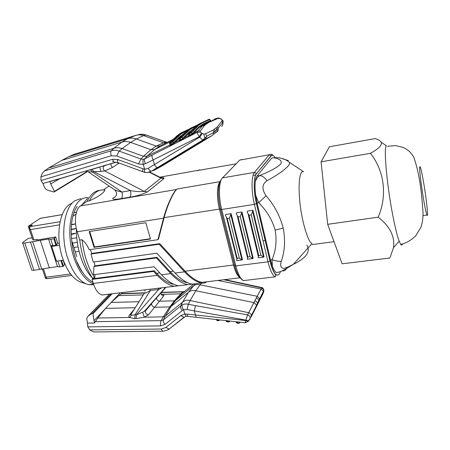 <?xml version="1.0" encoding="UTF-8"?>
<svg xmlns="http://www.w3.org/2000/svg" width="450" height="450" viewBox="0 0 450 450"><rect width="100%" height="100%" fill="white"/><g stroke="black" fill="none" stroke-linecap="round" stroke-linejoin="round"><path stroke-width="0.67" d="M71.797 240.902L76.759 256.657M37.373 239.974L37.209 239.468L33.919 239.985L30.482 229.584L29.076 228.544L29.385 227.227L31.68 225.619M75.257 251.893L79.065 251.336M73.873 247.5L78.075 246.876M72.484 243.084L77.316 242.353M76.787 237.78L71.567 238.584M71.308 233.955L75.572 233.291M76.314 228.471L71.331 229.264M75.589 223.864L71.668 224.494M29.222 228.982L32.782 239.749L33.919 239.985M32.372 225.163L29.109 225.703L28.249 226.417L32.293 238.269M37.209 239.468L36.557 240.109L55.699 236.942L53.809 238.708L50.771 239.209L48.538 238.995L24.784 243.011C23.091 243.248 22.343 243.096 22.551 242.55L28.361 238.393L32.057 237.808M63.169 260.207L64.553 264.527L63.433 266.175L62.747 266.468L59.732 266.918L57.482 266.586L33.885 270.248C32.203 270.45 31.449 270.248 31.629 269.634L22.697 243M42.39 269.049L45.051 276.851M76.005 214.088L73.221 216.062M72.039 203.31C60.221 206.752 54.731 234.866 62.46 257.704C66.808 270.422 72.596 278.449 79.819 281.784L81.922 282.488M80.938 198.602L75.071 200.644C64.153 207.062 60.047 235.254 67.618 257.934C72.298 271.688 78.48 280.344 86.164 283.905L88.768 284.732L93.707 284.732M93.336 283.618C83.526 280.541 73.581 263.683 70.684 243.872C67.742 224.072 72.422 205.217 80.938 199.62C83.188 198.112 85.573 197.438 88.082 197.589M83.362 273.398C70.324 257.648 67.005 219.982 77.237 206.404M92.222 277.701C83.008 268.673 76.044 247.652 76.455 229.106M81.81 204.969L87.396 198.489M99.951 190.316C94.809 190.761 90.529 194.417 87.114 201.285L80.421 205.937C75.504 209.025 73.845 221.513 77.175 231.75L79.763 240.064C81.562 255.369 85.798 268.037 92.469 278.061L92.689 278.769L92.019 279.399L93.285 283.466C95.49 290.064 98.421 293.906 102.082 294.998L105.553 294.576M103.489 189.911L108.608 186.351M92.019 279.399L153.641 271.406L154.209 270.776L92.689 278.769M199.254 170.257L236.104 163.834M199.929 170.139L199.693 169.864L197.544 170.736M79.763 240.064L82.058 239.709C85.207 242.364 87.581 245.706 89.168 249.733L157.916 239.681L163.553 218.177C166.562 206.432 172.901 192.476 176.518 189.489L177.053 189.011L220.095 181.637M104.062 191.531L104.878 190.052L104.062 191.531C102.026 194.113 97.116 197.235 89.336 200.903L87.114 201.285M94.022 247.337L150.458 239.034L145.851 222.727L89.19 231.581L94.022 247.337L94.472 246.954L89.736 231.491M287.528 160.914L289.305 162.253C286.937 160.346 284.659 159.137 282.471 158.619L288.422 160.656L279.264 157.714L274.028 157.787C279.889 158.873 282.167 160.909 280.862 163.896C277.543 167.254 270.501 171.146 259.729 175.562C257.704 176.754 256.224 178.808 255.291 181.727C254.874 185.541 254.998 190.074 255.667 195.317L257.068 202.995L270.461 259.841L272.357 266.214C273.696 269.702 275.046 271.822 276.396 272.582L276.604 272.678M255.291 181.727C255.628 178.976 256.213 177.075 257.062 176.018L271.569 158.226L273.803 157.652M272.357 266.214L272.064 259.633C275.979 250.155 277.003 240.317 275.141 230.136C272.357 220.067 266.878 210.932 258.699 202.736L255.667 195.317M257.062 176.018L259.729 175.562C262.333 175.787 264.763 177.497 267.013 180.692C261.951 184.23 261.641 189.248 266.079 195.75L258.699 202.736L257.068 202.995M315.219 244.176L312.548 244.53L310.095 241.734C307.457 237.386 305.032 230.265 302.816 220.365C297.411 196.537 298.119 169.515 303.542 171.714L289.305 162.253C291.606 164.936 280.642 173.464 267.013 180.692M282.099 270.849C284.158 271.119 285.666 270.304 286.616 268.408L286.942 267.525L283.669 268.408C280.817 268.127 280.012 265.759 281.244 261.304C278.544 261.506 275.484 260.949 272.064 259.633L270.461 259.841M306.782 245.081C310.793 251.623 306.293 258.053 293.282 264.369L286.616 268.408C281.588 271.401 279.529 272.076 276.396 272.582M311.738 243.877L293.282 264.369L286.942 267.525M281.244 261.304C284.839 251.218 285.491 240.137 283.202 228.049L275.141 230.136M266.079 195.75C274.32 205.206 280.029 215.972 283.202 228.049M327.679 224.319L342.124 263.801L389.897 257.996L393.486 247.635C395.066 236.571 389.959 226.417 378.174 217.164C387.551 195.435 384.272 170.516 370.395 153.309C378.608 148.843 382.219 145.148 381.229 142.234C380.272 140.698 378.231 139.483 375.098 138.594L329.389 146.784L321.075 161.826L327.679 224.319L378.174 217.164M402.457 244.007C402.064 245.273 401.496 245.407 400.742 244.412L399.184 241.2C397.012 235.356 394.616 225.349 392.001 211.179C386.421 181.063 383.676 146.722 386.432 145.822L381.229 142.234M423.866 183.982C426.6 200.104 428.484 218.441 426.977 215.044C426.15 213.131 424.946 207.568 423.371 198.343L420.84 181.181C419.535 170.347 419.316 165.566 420.176 166.826C421.054 168.913 422.28 174.634 423.866 183.982M321.075 161.826L370.395 153.309M237.33 216.135L247.528 257.794M236.514 212.805L241.959 211.967L240.272 216.579L250.042 256.68L252.714 258.553L247.314 259.245L247.882 256.967L238.084 216.911L236.194 213.789L236.514 212.805M241.65 212.951L252.714 258.553L253.204 258.328L241.959 211.967M226.564 217.879L236.841 259.104M231.097 213.638L225.709 214.47L225.366 215.454L227.233 218.559L237.15 258.368L239.287 258.086L241.965 259.942L242.482 259.723L231.097 213.638L229.393 218.227L227.233 218.559M258.733 255.544L260.916 255.257L263.543 257.13L264.043 256.922L252.945 210.274L247.438 211.123L247.134 212.107L249.064 215.246L258.733 255.544L258.12 257.844L258.474 257.799M248.22 214.374L258.334 256.472M247.691 259.194L247.314 259.245M237.021 260.578L236.632 260.629L237.15 258.368M263.576 257.141L252.653 211.264L251.269 214.909L249.064 215.246M252.653 211.264L252.945 210.274M196.279 283.646L192.06 284.158C186.84 283.174 181.181 279.467 175.078 273.049L156.825 253.209L93.268 262.052L90.984 254.042L91.879 253.429L159.756 243.653L159.188 244.243L184.556 271.839C190.671 278.297 196.318 282.021 201.482 283.022C203.721 283.354 205.425 282.949 206.601 281.812M159.188 244.243L90.984 254.042M90.298 249.57L91.879 253.429M206.094 281.874L201.971 282.369C196.813 281.374 191.183 277.65 185.062 271.204L159.756 243.653M220.466 208.935L164.115 217.637L158.484 239.102L157.916 239.681M164.115 217.637C167.124 205.909 173.447 191.987 177.053 189.011M154.209 270.776L156.555 273.319C162.63 279.692 168.334 283.354 173.661 284.304L173.914 284.338M153.641 271.406L157.252 275.321C163.316 281.678 169.009 285.334 174.33 286.29L178.667 285.773M182.829 285.266L178.521 285.789C173.222 284.822 167.541 281.154 161.466 274.781L170.803 273.594C176.895 280.001 182.565 283.691 187.808 284.67L201.482 283.022M173.346 271.159L170.078 271.581L156.96 257.332L156.392 257.94L93.938 266.473L93.549 274.748L154.063 266.754L161.466 274.781M170.078 271.581C176.181 277.999 181.856 281.694 187.11 282.673L187.605 282.735M156.392 257.94L170.803 273.594M94.264 261.911L94.871 265.832L156.96 257.332M93.938 266.473L94.871 265.832M95.079 274.545L94.736 277.762L92.469 278.061M150.368 238.719L94.472 246.954M160.622 177.626C163.277 177.345 164.362 177.671 163.884 178.616L147.442 191.919C141.806 194.563 135.922 196.312 129.791 197.167C130.928 195.891 131.124 193.691 130.393 190.581L121.944 192.054C122.681 195.154 122.468 197.342 121.309 198.624C116.837 199.35 111.077 199.941 113.231 197.82C114.84 197.634 115.954 196.487 116.567 194.377C116.831 192.999 116.19 191.469 114.632 189.793M85.157 171.253L86.946 171.146L88.363 171.793L92.554 172.046L121.944 192.054C118.485 191.368 115.892 190.513 114.171 189.489L88.026 171.681M147.442 191.919L144.253 191.385C140.468 191.886 135.849 191.616 130.393 190.581L93.909 171.647L92.554 172.046L90.54 169.813L86.417 170.882M111.071 163.626L111.066 163.676C110.846 165.24 111.358 166.477 112.612 167.394L119.149 163.052M147.679 172.547L151.183 171.152C150.143 170.944 149.119 170.004 148.112 168.345L154.406 164.582L153.135 159.913L145.406 163.704C144.354 161.522 144.112 159.907 144.692 158.861L147.172 156.133L143.409 156.285L140.912 159.013L119.143 151.093C116.466 150.148 113.861 150.041 111.319 150.778L44.381 170.983L42.3 173.267L40.888 176.816L41.029 180.523L42.919 183.471L115.515 162.428M205.532 133.701L213.086 130.151L213.992 132.233L212.642 135.259L205.312 139.213L154.479 170.089L151.779 171.039L157.359 167.422C156.392 167.181 155.407 166.23 154.406 164.582L199.822 137.109C200.97 138.741 202.044 139.68 203.051 139.922L205.312 139.213L206.685 136.282L205.532 133.701L203.76 134.184L200.115 132.126L200.503 130.899L204.39 125.578L202.5 125.82L199.181 127.462L203.76 124.206L207.017 122.591L208.873 122.344L217.074 118.789L218.886 118.328L220.866 118.856M166.022 142.926L163.507 142.734L156.279 146.121L150.924 149.698L154.614 149.541L159.913 145.958L156.279 146.121L136.378 138.971L130.663 142.397L150.924 149.698L143.409 156.285L122.147 148.573L130.663 142.397C127.648 141.339 124.718 141.233 121.866 142.076L61.785 160.403L48.628 168.013L44.381 170.983M145.406 163.704L143.286 164.402L138.538 163.969L116.73 156.004L119.143 151.093L122.147 148.573C119.317 147.572 116.561 147.465 113.889 148.247L48.628 168.013M139.309 134.854L142.088 134.229L146.07 134.938L166.084 142.088L163.507 142.734L143.623 135.619L136.378 138.971C133.419 137.936 130.534 137.835 127.727 138.668L68.535 156.78L61.785 160.403M68.535 156.78L74.16 154.277L135.866 135.36L127.727 138.668L121.866 142.076L113.889 148.247L111.319 150.778C110.565 151.83 110.559 153.495 111.296 155.773L40.888 176.816M167.158 142.363L145.839 134.938L143.623 135.619C140.974 134.702 138.392 134.612 135.866 135.36M138.538 163.969L140.912 159.013L143.533 159.261L144.692 158.861L197.376 132.278L198 131.057L200.503 130.899M171.079 141.384L154.614 149.541L147.172 156.133L170.196 144.776M215.629 118.62L214.847 118.867L217.074 118.789M212.642 135.259L162.135 165.915L154.479 170.089M213.086 130.151L217.294 126.911L221.681 121.438L222.666 122.822C223.127 124.329 222.778 125.539 221.619 126.444M221.529 119.261L222.193 120.251L221.681 121.438M221.282 119.272L220.612 118.879M217.294 126.911L218.149 128.43C218.441 129.892 218.042 131.029 216.956 131.844M216.574 118.322L218.886 118.328M207.017 122.591L202.5 125.82L198 131.057L193.219 133.414L192.476 133.161L198.467 127.204L199.181 127.462L192.718 134.089L189.81 135.996C188.702 136.513 188.263 136.569 188.499 136.17L188.741 135.844M209.694 120.831L210.999 120.921L209.694 120.831L203.068 123.947L203.76 124.206M172.457 142.003L171.827 141.683L170.797 142.335L170.893 142.942L172.761 141.767L173.402 142.999L174.144 143.252L174.684 142.56L173.953 142.307L180.371 136.176L181.879 135.276M178.611 138.797L174.684 142.56L179.353 140.259M188.662 135.664L183.893 138.015L183.375 138.701L182.627 138.448L189.366 131.721L189.754 132.007M181.688 137.436L181.249 136.946L181.986 137.211L182.627 138.448L180.833 139.764L180.112 138.381L181.986 137.211L189.371 130.072L188.662 129.819L186.407 130.939L178.903 138.122L181.209 136.98L181.924 137.261M179.55 138.004L181.046 137.121L178.875 138.195L179.55 138.004L179.651 138.611L178.661 138.938L178.65 138.459M187.909 134.094L183.893 138.015L183.156 137.762M170.027 145.277C169.796 145.671 170.201 145.626 171.248 145.142L171.152 144.534L170.145 144.658L169.537 143.505M144.636 169.273L148.112 168.345C149.119 170.004 150.143 170.944 151.183 171.152L151.183 171.152C149.721 172.305 147.696 172.738 145.114 172.451L145.654 172.384L145.114 172.451C144.602 172.069 144.439 171.006 144.636 169.273L143.027 168.767C142.588 170.438 142.571 171.45 142.982 171.793L145.114 172.451C144.602 172.069 144.439 171.006 144.636 169.273L143.286 164.402C142.746 162.073 142.83 160.363 143.533 159.261M200.115 132.126L197.376 132.278C197.263 133.127 197.882 134.623 199.232 136.766L201.459 133.121M202.196 133.549L199.822 137.109L199.232 136.766L153.135 159.913C152.044 157.714 151.74 156.111 152.224 155.093M157.911 167.338L203.636 139.821L204.93 137.694L203.76 134.184M201.774 123.221L198.54 125.488L197.831 125.229L195.553 126.36L198.821 124.082L201.178 122.906L201.864 123.171L201.077 122.962L195.458 126.439L188.213 133.515L187.965 134.336L189.456 133.763L190.176 135.157L192.476 133.161M209.115 119.239L209.796 119.481L210.437 120.718M209.801 119.492L209.295 119.188M210.999 120.921L209.919 121.601L210.893 120.96L209.835 119.464M201.864 123.171L209.751 119.503L209.087 119.25L198.726 124.155M192.718 134.089L190.586 132.328L197.736 125.308L198.456 125.561L191.267 132.638L190.384 132.497L191.267 132.638M189.349 133.155L188.184 133.588L189.349 133.155L189.456 133.763L191.031 132.817M188.876 133.386L189.703 135.388L188.651 135.529L188.038 134.353M180.011 137.773L180.112 138.381L179.651 138.611L180.371 139.989L179.342 140.13L178.734 138.96M180.489 134.454L179.797 134.196L183.246 131.839L183.932 132.092L180.489 134.454L172.761 141.767L172.029 141.508L179.691 134.28L177.469 135.388L169.712 142.672L169.47 143.483L170.893 142.942L171.607 144.309L173.953 142.307M170.797 142.335L171.99 141.547L172.699 141.823M159.913 145.958L173.267 139.331M222.193 120.251L223.166 121.399C223.228 120.977 222.66 120.246 221.462 119.216L220.804 118.823C220.978 118.766 218.064 117.669 217.749 118.052M222.57 122.574L223.166 121.399L222.744 124.892M42.919 183.471L44.258 186.789C45.051 188.595 46.322 189.782 48.077 190.35L53.938 192.032L54.433 191.796L54.399 191.391L86.799 171.686L86.563 171.107M86.799 171.686L86.434 172.299M54.399 191.391L50.754 183.943L59.664 178.751M116.134 162.276L115.014 162.467C114.036 162.152 113.237 161.1 112.618 159.3L41.029 180.523M50.754 183.943L49.759 181.457M112.618 159.3L117.782 159.525C117.366 161.196 117.394 162.214 117.866 162.579L115.014 162.467L50.158 181.547M112.584 161.775L113.501 161.201M99.827 167.001L101.362 166.483M100.963 171.489L99.748 167.079L91.896 169.414L93.909 171.647L100.963 171.489L104.76 170.944L144.253 191.385L160.858 178.127L160.802 177.767M103.877 165.746L103.438 166.438C102.842 168.238 103.286 169.74 104.76 170.944L112.612 167.394M118.626 163.524L117.506 162.461M160.324 177.48L149.631 171.984M88.363 171.793L86.946 171.146M54.489 180.338L54.934 180.141M87.345 170.797L86.996 170.713M228.161 223.942L226.682 218.014M187.02 309.549L194.299 310.882L195.474 305.646L188.347 304.312L187.02 309.549L183.538 309.69L182.379 310.517C180.743 308.734 180.203 307.204 180.759 305.921L182.334 304.813C184.477 303.907 186.48 303.739 188.347 304.312L190.131 300.566C187.11 299.801 184.596 300.336 182.582 302.169L180.759 305.921L163.513 319.821C162.911 321.126 163.417 322.65 165.037 324.405L160.695 325.884C160.273 323.73 160.442 321.975 161.196 320.619L163.513 319.821L165.206 316.209L182.582 302.169L188.404 292.371L171.006 306.506L175.629 300.397L192.786 286.419C194.737 284.631 197.173 284.096 200.081 284.816L201.673 283.05M112.163 293.782L92.998 313.689L93.994 320.715L105.345 308.649L97.751 318.037L94.511 322.988L87.486 323.094L87.801 326.88L89.747 329.895L93.628 331.937L94.815 331.92M193.843 283.944L182.52 293.181L180.737 293.816L174.414 300.825L169.774 306.939L163.322 316.862L165.206 316.209L171.006 306.506L169.774 306.939L154.626 307.282L148.472 314.859C146.469 314.387 145.389 313.178 145.226 311.22L145.603 310.298L142.684 312.227L144.309 317.199L163.322 316.862L161.196 320.619L95.181 321.688M259.616 300.291L263.227 293.22L263.317 291.082L261.023 289.024L257.203 296.297L200.081 284.816L195.812 290.762L253.924 302.58L256.258 298.097C257.631 298.502 258.486 299.351 258.829 300.645L258.733 302.034L259.616 300.291L259.689 298.727L257.203 296.297L256.258 298.097M261.855 287.584L261.023 289.024L217.806 280.457M223.802 279.731L261.596 287.876L263.852 289.856L263.722 292.157M251.286 316.721L258.733 302.034M195.474 305.646L247.523 314.871L245.925 320.108L248.513 320.974L250.014 319.129L250.262 317.79C249.969 316.373 249.053 315.399 247.523 314.871L248.681 312.699L190.131 300.566L195.812 290.762C192.853 290.025 190.384 290.559 188.404 292.371L195.244 283.776M256.472 306.478L256.579 305.246L251.409 315.45C251.072 314.072 250.161 313.155 248.681 312.699L253.924 302.58L256.556 305.145L257.473 303.306L257.377 304.701M251.409 315.45L251.207 316.873M248.619 321.103L248.04 321.502L250.037 318.6L251.426 315.568M248.04 321.502L245.565 320.541L245.323 322.757L248.04 321.502M180.816 315.574L165.876 327.482L169.099 329.074L184.033 317.222L180.816 315.574L184.736 314.016L186.919 314.038L187.774 316.305M196.127 317.289L194.299 310.882L245.925 320.108L245.565 320.541L186.919 314.038M227.745 320.805L227.745 321.722L229.382 321.536L229.652 321.013M229.382 321.536L229.022 321.891M229.601 321.379L229.269 321.761M226.592 321.497L226.142 321.193M228.954 321.874L227.301 321.93L226.097 321.109L227.779 321.964M227.064 320.726L226.631 321.39L226.328 320.642M93.994 320.715L94.511 322.988M92.998 313.689L92.239 313.273L88.087 316.17L86.715 318.386L87.486 323.094M120.257 292.804L105.553 308.396L135.231 307.721M160.898 292.584L183.69 291.808M143.252 294.896L118.789 295.599L122.046 293.496L121.86 292.613M165.51 287.353L144.461 311.226L145.226 311.22L151.476 303.817C151.74 305.668 152.786 306.827 154.626 307.282L159.497 301.207L174.414 300.825L175.629 300.397L182.52 293.181L184.984 291.161L182.824 291.932L180.737 293.816L162.574 294.339C163.766 294.587 164.154 295.082 163.738 295.83C161.994 295.594 160.987 294.587 160.706 292.798M156.426 298.012C156.735 299.801 157.759 300.87 159.497 301.207L163.738 295.83M161.792 294.435L162.574 294.339L161.319 294.098M148.472 314.859L144.309 317.199L136.052 318.6L136.474 314.747L142.684 312.227M161.893 287.792L158.602 289.513L136.474 314.747L135.096 314.775L134.668 318.628L129.589 317.464L131.451 315.304L131.108 314.314L144.411 293.046C144.681 293.512 146.666 292.663 150.362 290.503L149.889 289.238M97.751 318.037L129.589 317.464C128.666 316.969 128.576 316.221 129.313 315.225L134.297 309.218M130.967 314.511L129.313 315.225M158.136 288.242L158.602 289.513L150.362 290.503L135.096 314.775L131.451 315.304M138.977 301.731L111.161 302.439M118.789 295.599L111.364 302.254M263.233 292.742L263.216 291.735M182.334 304.813C181.761 306.118 182.16 307.744 183.538 309.69L184.736 314.016L186.188 316.26L184.719 316.941M217.755 320.647L216.101 319.798L217.721 320.411L219.358 320.226L219.004 320.574M216.152 319.517L216.101 319.798M218.936 320.563L217.783 320.687L219.358 320.226M219.251 320.456L219.639 319.899M236.211 321.744L236.171 322.425L237.847 323.044L239.484 322.858L239.119 323.213M239.698 322.701L239.754 322.138M236.171 322.425L237.392 323.257L237.347 321.868M59.338 243.191L57.786 243.444L55.918 245.25L52.886 245.739L50.648 245.498L51.716 246.437L59.597 245.171M55.699 236.942L57.786 243.444M48.538 238.995L57.482 266.586M57.825 261.028L59.732 266.918M32.732 241.796L41.794 269.173M30.499 242.123L39.572 269.454M50.771 239.209L52.886 245.739M55.412 260.196L56.503 261.231L63.304 260.184M56.503 261.231L51.716 246.437M71.319 229.641L76.343 228.606M71.319 234.405L75.285 233.595M75.6 223.959L71.64 224.786M59.512 224.865L30.482 229.584C29.61 228.285 29.497 227.301 30.15 226.626L60.081 221.709M42.463 269.032L45.332 277.695L46.215 277.228L70.554 273.966M47.098 278.685L46.727 278.736L43.447 268.836M197.989 170.336L159.756 177.188M80.421 205.937L176.518 189.489M129.791 197.167L121.309 198.624M163.553 218.177L77.175 231.75M246.15 280.288L243.478 280.603C240.559 279.067 238.005 274.168 235.817 265.905L268.009 261.816L254.407 204.373L256.461 203.574L269.994 260.961C273.454 273.623 276.688 277.757 279.692 273.369L280.609 271.496M275.012 157.416C273.504 155.244 272.205 154.778 271.114 156.004L269.274 154.772L239.709 160.11L238.579 161.274M256.461 203.574C253.474 191.295 253.547 176.822 256.466 173.711L271.114 156.004M220.612 209.503L234.653 265.466L235.817 265.905L221.687 209.509C218.34 196.577 218.812 181.243 222.48 177.902L254.458 172.367L269.274 154.772L271.327 154.215C272.672 154.226 272.582 154.755 271.058 155.807L256.466 173.711M221.231 179.82C217.851 183.094 217.446 197.274 220.539 209.222L221.687 209.509L254.407 204.373C251.19 191.194 251.291 175.663 254.458 172.367L256.404 173.503C253.53 176.777 253.434 191.233 256.433 203.608L269.972 261L268.009 261.816C270.101 270.231 272.452 275.237 275.057 276.846L243.478 280.603C241.02 279.472 241.802 279.293 239.299 276.868C237.538 274.365 236.019 270.681 234.743 265.826M269.994 260.961L269.972 261C271.176 265.736 272.419 269.331 273.69 271.794L275.434 274.691C276.114 275.332 275.991 276.047 275.057 276.846M222.48 177.902L239.709 160.11L242.055 159.502M255.741 174.904L253.041 175.371M250.042 256.68L247.882 256.967M238.084 216.911L240.272 216.579M239.287 258.086L229.393 218.227M241.976 259.942L230.766 214.622M260.916 255.257L251.269 214.909M220.067 181.693C216.917 184.748 216.529 197.876 219.403 208.935L233.494 265.016L234.557 265.095M185.062 271.204L233.494 265.016C235.282 271.789 237.398 275.974 239.839 277.571M175.078 273.049L184.556 271.839M82.058 239.709C83.858 255.037 88.087 267.722 94.736 277.762M156.555 273.319L159.739 272.908M104.878 190.052C98.629 189.129 93.448 192.746 89.336 200.903M163.884 178.616L160.858 178.127L149.226 172.148M146.07 134.938L145.839 134.938C143.376 134.078 140.963 133.999 138.606 134.696L137.773 134.949M138.116 134.91L138.606 134.696M216.039 118.592L208.609 122.304M209.947 121.601L208.496 122.299M205.723 123.514L207.591 123.272L208.873 122.344M207.591 123.272L204.39 125.578M213.907 134.257C215.016 133.414 215.432 132.278 215.162 130.849L214.296 129.206M215.719 132.823C216.816 131.985 217.232 130.86 216.968 129.442L216.107 127.811M203.828 124.869L205.706 124.627M210.358 121.089L207.664 122.361M197.561 124.959L192.459 127.328M192.797 127.682L192.105 127.429L192.797 127.682L189.461 129.999L188.758 129.741L192.105 127.429L186.508 130.86L188.758 129.741L181.249 136.946M192.212 127.367L189.787 128.599M189.366 131.721L190.89 130.899M191.796 130.016L190.766 130.736M192.893 127.631L195.469 126.433M183.375 138.701L180.934 140.372L180.833 139.764L180.371 139.989L180.472 140.597C179.381 141.109 178.959 141.159 179.207 140.754L179.443 140.445M180.934 140.372L180.472 140.597M174.144 143.252L171.709 144.917L171.607 144.309L171.152 144.534L170.336 142.56M171.248 145.142L171.709 144.917M151.779 171.039L203.051 139.922L204.93 137.694L206.651 136.98M117.782 159.525L143.027 168.767M116.73 156.004L111.296 155.773M198.467 127.204L199.822 126.248L200.531 126.506M203.068 123.947L201.746 124.881L202.449 125.139M201.746 124.881L199.822 126.248M209.509 121.821L209.919 121.601L209.689 121.404M208.468 122.299L209.481 121.821L209.244 121.618M190.282 135.765L190.176 135.157L189.703 135.388L189.81 135.996M187.948 133.886L190.586 132.328M186.435 130.916L183.932 132.092M169.47 142.982L172.029 141.508M188.949 129.178L181.046 132.93L177.57 135.304L179.797 134.196L180.399 134.533M184.028 132.036L183.352 131.777L180.956 132.992M157.252 275.321L93.285 283.466M145.603 310.298L165.876 287.308M87.801 326.88L160.695 325.884M165.876 327.482L161.314 329.029L89.747 329.895M165.037 324.405L182.379 310.517M254.886 300.729C256.264 301.146 257.124 302.001 257.473 303.306L259.718 298.856M186.694 316.226L245.323 322.757M227.239 320.749L227.239 321.654L227.801 321.998L229.326 321.722L229.601 321.007M88.087 316.17L109.485 294.103M110.925 293.929L92.239 313.273M121.297 293.76L144.388 293.074M136.052 318.6L134.668 318.628M184.984 291.161L193.821 283.944M184.618 317.019L169.099 329.074C170.083 329.327 161.904 331.931 162.512 331.172L162.99 331.161M161.314 329.029L162.512 331.172L93.628 331.937M217.716 319.691L217.783 320.687L217.288 320.619L217.215 319.635M240.03 322.166L239.749 322.627M237.876 323.286L237.392 323.257L237.898 323.319L237.853 321.924M239.687 322.127L239.434 323.032L237.898 323.319L239.046 323.196M29.531 226.98L29.109 225.703L40.376 218.317L62.19 214.65M74.312 212.614L76.466 212.254M36.81 239.749L36.911 240.053M54.506 238.427L56.61 244.963M40.303 240.356L49.297 267.817M24.784 243.011L33.885 270.248M53.809 238.708L55.918 245.25M60.846 260.561L62.747 266.468M61.588 260.449L63.433 266.175M62.201 214.616L40.899 218.194L39.262 219.049M79.819 281.784L86.164 283.905M77.344 262.474C80.111 268.673 82.913 273.313 85.759 276.39C88.2 279.073 90.579 281.002 92.886 282.178M400.742 244.412C406.839 243.062 412.999 238.972 415.873 235.553L420.654 227.751C421.571 225.939 423.163 219.842 423.045 212.67L422.066 200.357C420.514 182.734 417.746 168.328 413.764 157.129C410.552 151.937 408.909 150.902 405.624 148.674L403.217 147.454L395.719 145.592L387.591 146.256M423.034 215.595L426.977 215.044M265.168 240.48L263.025 240.778M241.639 213.002L252.697 258.542M236.632 260.629L241.959 259.937L230.76 214.644M263.543 257.13L252.641 211.343M263.565 257.136L258.12 257.844M201.971 282.369L240.013 277.774M178.521 285.789L187.808 284.67M187.397 282.634L187.11 282.673M166.084 142.088L167.186 142.346M208.778 122.327L216.236 118.597M218.149 128.43L213.947 131.889M218.087 128.205L222.666 122.822M213.992 132.233L206.685 136.282M196.178 125.927L192.803 127.496M209.796 119.481L209.413 119.188M54.433 191.796L86.822 172.058M142.982 171.793L117.866 162.579M103.438 166.438L103.382 166.033M103.489 166.331L106.746 164.903M117.709 159.862L117.248 160.284M91.896 169.414L90.54 169.813M174.33 286.29L102.082 294.998M259.689 298.727L263.402 291.341M263.317 291.082L263.852 289.856C263.25 288.36 262.586 287.601 261.861 287.584M121.719 293.512L144.534 292.832M144.596 292.832L146.025 292.787M161.111 292.343L183.172 291.684M183.476 291.673L184.444 291.516M161.454 294.362L160.808 293.197M224.831 279.608L261.816 287.572M144.979 291.173L144.737 289.856M74.323 212.58L76.478 212.214M71.713 275.406L46.727 278.736C45.675 278.449 45.214 278.123 45.343 277.757M399.184 241.2L393.486 247.635M419.715 166.899L420.176 166.826M93.499 284.13L88.768 284.732M312.548 244.53L334.029 241.678"/></g></svg>
